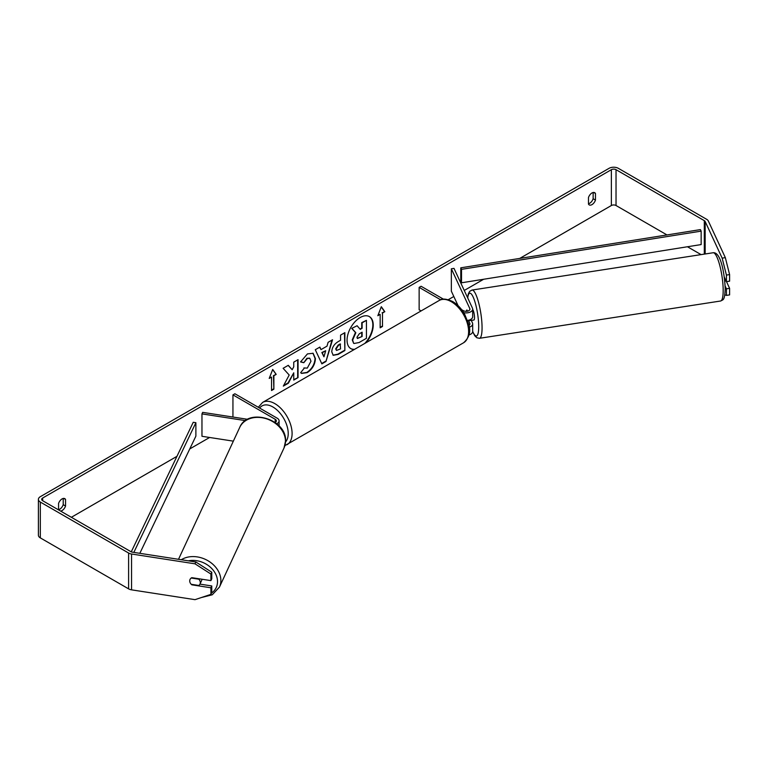 <?xml version="1.0" encoding="UTF-8"?>
<svg xmlns="http://www.w3.org/2000/svg" width="768" height="768" viewBox="0 0 768 768"><rect width="100%" height="100%" fill="white"/><g stroke="black" fill="none" stroke-linecap="round" stroke-linejoin="round"><path stroke-width="1.15" d="M466.973 310.061L466.781 310.09A5.482 1.162 81.2 0 0 466.416 311.318A5.482 1.162 81.2 0 1 466.944 309.984L467.491 311.174M469.2 327.235A6.586 3.802 0 0 0 472.675 323.885A6.586 3.802 0 0 0 472.445 322.906L471.264 320.352M461.664 309.686L463.373 310.675A3.84 2.218 180 0 0 467.558 311.155A3.84 2.218 180 0 0 469.93 309.101A3.84 2.218 180 0 0 469.795 308.534L451.354 268.79L454.003 268.378L472.445 308.122A6.586 3.802 180 0 1 472.675 309.101A6.586 3.802 180 0 1 463.738 312.653M472.675 323.885L472.675 331.507A6.586 3.802 180 0 1 468.941 334.934M468.902 325.402A3.84 2.218 0 0 0 469.93 323.885A3.84 2.218 0 0 0 469.795 323.318L468.394 320.285M421.114 310.915L419.146 309.782L419.146 287.376L421.085 286.262L443.443 299.165M440.65 299.798L419.146 287.376M472.675 309.101L472.675 316.723A6.586 3.802 180 0 1 467.53 320.429M451.354 268.79L451.354 291.187L458.074 305.664M247.651 419.318L202.675 412.358L201.965 413.894L245.482 420.624M201.965 413.894L201.965 436.291L233.357 441.149M276.768 423.763A6.586 3.802 0 0 0 279.091 420.864A6.586 3.802 0 0 0 277.162 418.176L234.883 393.763L232.944 394.886L232.944 417.043M275.117 422.496A3.84 2.218 0 0 0 276.346 420.864A3.84 2.218 0 0 0 275.222 419.299L232.944 394.886M201.878 579.226A5.482 4.33 24.9 0 1 201.552 580.685L199.997 584.054A5.482 4.33 24.9 0 1 198.806 585.466L191.232 584.294A5.482 4.33 24.9 0 1 189.715 580.925A5.482 4.33 24.9 0 1 190.042 579.437A5.482 4.33 24.9 0 1 191.232 578.026L198.806 579.197A5.482 4.33 24.9 0 1 200.314 582.566A5.482 4.33 24.9 0 1 199.997 584.054M364.848 343.392A18.509 10.685 120 0 0 369.206 316.512M366.077 342.691A18.509 10.685 120 0 0 369.398 316.618A18.509 10.685 120 0 0 360.144 317.539A18.509 10.685 120 0 0 348.058 333.84A18.509 10.685 120 0 0 350.89 348.672A18.509 10.685 120 0 0 354.221 349.536M666.989 234.941L616.032 205.517A3.293 1.901 0 0 0 611.376 205.517L519.754 258.413M483.658 279.254L464.246 290.458M453.811 296.486L448.291 299.674M209.616 437.472L189.763 448.934M176.957 456.326L71.366 517.286M722.16 258.134L725.338 257.645L729.6 274.589L726.422 275.078L722.16 258.134L705.158 221.501A3.293 1.901 0 0 0 704.304 220.646L616.032 169.68A3.293 1.901 0 0 0 611.376 169.68L42.653 498.029A3.293 1.901 0 0 0 41.693 499.373A3.293 1.901 0 0 0 42.653 500.717L130.934 551.683A3.293 1.901 0 0 0 132.413 552.173L195.869 561.994L211.766 572.208L211.766 578.784L210.912 580.618L210.912 574.042L195.014 563.827L195.869 561.994M289.19 375.014L283.315 386.102L288.413 383.165L293.75 372.806L293.75 380.083L298.051 377.597L298.051 359.674L293.75 362.16L293.75 366.797L292.176 369.725L288.278 365.318L283.114 368.304L289.19 375.014M321.005 349.613L327.014 346.138L328.109 342.326L332.544 339.763L325.978 361.488L321.859 363.869L315.293 349.718L319.882 347.078L321.005 349.613L319.651 347.213M588.48 197.52A5.482 3.168 -60 0 1 594.72 192.701A5.482 3.168 -60 0 1 595.469 193.488L595.469 200.083A5.482 3.168 -60 0 1 591.974 204.624A5.482 3.168 -60 0 1 589.229 204.893A5.482 3.168 -60 0 1 588.48 204.115L588.48 197.52M60.614 511.085A5.482 3.168 120 0 0 62.054 510.566A5.482 3.168 120 0 0 65.549 506.026L65.549 499.43A5.482 3.168 120 0 0 64.8 498.653A5.482 3.168 120 0 0 58.56 503.462L58.56 509.894M269.213 378.422L272.707 369.427L276.192 374.39L273.869 375.734L273.869 389.174L271.536 390.518L271.536 377.078L269.213 378.422M382.493 313.027L384.816 311.683L381.322 306.71L377.837 315.715L380.16 314.371L380.16 327.811L382.493 326.467L382.493 313.027L382.493 326.467M331.766 351.84L331.766 351.782C332.054 347.357 334.282 343.92 338.438 341.482L340.56 340.253L340.56 335.136L344.861 332.65L344.861 350.573L338.218 354.413L333.187 355.306L331.766 351.84M303.898 367.949L307.296 368.093L310.992 361.219L309.792 358.253L307.296 358.512L303.792 362.717L300.557 361.92L307.43 353.904L313.123 353.29L315.427 358.608C315.053 364.541 312.326 369.216 307.248 372.643L301.555 373.411L300.662 372.71L304.224 368.198M58.56 509.693A5.482 3.168 120 0 0 59.722 509.222A5.482 3.168 120 0 0 63.216 504.682L63.216 498.461M593.136 192.509L593.136 198.739A5.482 3.168 -60 0 1 589.651 203.28A5.482 3.168 -60 0 1 588.48 203.741M725.338 257.645L708.336 221.011A6.586 3.802 0 0 0 706.627 219.302L618.355 168.336A6.586 3.802 0 0 0 609.043 168.336L40.33 496.685A6.586 3.802 0 0 0 38.4 499.373A6.586 3.802 0 0 0 40.33 502.061L128.602 553.027A6.586 3.802 0 0 0 131.558 554.006L195.014 563.827M701.069 254.611L687.456 246.758M38.4 499.373L38.4 535.21A6.586 3.802 0 0 0 40.33 537.898L128.602 588.864A6.586 3.802 0 0 0 131.558 589.843L195.014 599.664L210.912 594.365L211.766 592.531L211.766 585.955L210.912 587.789L210.912 594.365M210.912 587.789L191.837 584.832A5.482 4.33 24.9 0 1 190.042 579.437A5.482 4.33 24.9 0 1 191.837 577.67L210.912 580.618M211.766 572.208L210.912 574.042M199.958 584.122L211.766 585.955M725.146 286.08L726.422 288.816L726.422 295.392L729.6 294.902L729.6 288.326L726.499 281.645M726.422 275.078L726.422 281.654L724.291 277.066M724.819 294.864L726.422 295.392M726.422 288.816L729.6 288.326M726.422 281.654L729.6 281.165L729.6 274.589M595.469 193.488L593.664 192.451M595.469 200.083L593.136 198.739M65.549 499.43L63.744 498.394M65.549 506.026L63.216 504.682M350.698 348.557A18.509 10.685 120 0 0 354.662 349.277M353.626 343.306L352.253 339.869L355.45 332.506L351.744 328.387L357.101 325.738L360.24 329.366L362.122 328.272L362.122 322.838L366.432 320.352L366.432 338.304L359.078 342.547L353.971 343.507M357.101 325.738L351.744 328.387M359.981 329.069L361.738 328.051L361.738 322.618L366.432 320.352M353.664 343.325L352.637 340.09L355.834 332.726L352.128 328.608M272.621 369.638L276.192 374.39M275.808 374.17L273.869 375.734M273.475 375.514L273.869 389.174M271.536 390.077L273.475 388.954M269.434 377.846L271.536 377.078M382.099 326.237L380.16 327.36M378.058 315.139L380.16 314.371M382.099 312.797L384.816 311.683M384.432 311.453L381.245 306.922M331.997 340.08L325.978 361.488M325.594 361.267L321.696 363.514M325.69 350.736L321.85 352.512L323.952 356.803L325.69 350.736L322.234 352.733L323.952 356.803M344.477 332.88L344.861 350.573M344.477 350.342L337.824 354.182L333.005 355.181M340.56 344.141L338.525 345.322L336.067 349.075L336.586 350.429L340.56 348.883L340.176 343.92L338.141 345.101L335.674 348.845L336.403 350.294M288.154 365.395L292.176 369.725M293.75 379.632L298.051 377.597M297.667 377.376L297.667 359.904M283.651 385.459L288.019 382.944L293.75 372.806M312.931 353.184L315.043 358.378C314.669 364.32 311.933 368.995 306.864 372.422L301.363 373.286M309.59 358.157L306.902 358.291L303.792 362.717M303.398 362.486L300.605 361.805M356.966 337.277L357.437 338.496L362.122 336.48L362.122 332.179L359.28 333.821L356.966 337.277M357.264 338.352L362.122 336.48M361.738 336.259L361.738 332.4M724.79 281.126L726.086 280.925M472.675 309.408A5.482 1.162 81.2 0 1 474.509 317.645A5.482 1.162 81.2 0 1 473.933 320.006L471.811 320.333A5.482 1.162 81.2 0 1 471.61 320.294M469.075 320.112A5.482 1.162 81.2 0 1 468.806 320.726L471.984 320.237A5.482 1.162 81.2 0 1 471.811 320.333M467.299 311.213L466.781 310.09M468.576 320.237L468.806 320.726M461.52 282.787L701.155 244.57L701.155 231.13L700.426 229.603L460.79 267.821L460.79 281.251L461.52 282.787L461.52 269.347L460.79 267.821M701.155 231.13L461.52 269.347M131.261 551.846L193.238 422.285L195.878 422.707L195.878 436.147L139.834 553.325M133.843 552.394L195.878 422.707M469.795 323.318L469.795 324.461M469.795 308.534L469.795 309.677M275.222 419.299L275.222 422.438M178.512 559.306L239.75 427.363A24.413 19.258 24.9 0 1 266.016 418.646A24.413 19.258 24.9 0 1 285.475 441.283A24.413 19.258 24.9 0 1 284.045 447.917L219.437 587.126A24.413 19.258 -155.1 0 0 220.867 580.493A24.413 19.258 -155.1 0 0 206.746 560.045A24.413 19.258 -155.1 0 0 181.286 559.738M188.371 560.832A21.667 17.088 24.9 0 1 217.517 581.616A21.667 17.088 24.9 0 1 211.507 593.098M284.045 447.917L285.571 440.88C286.829 419.203 247.814 407.299 239.75 427.363M611.376 169.68L611.376 205.517M42.653 498.029L42.653 500.717M131.558 554.006L131.558 589.843M616.032 169.68L616.032 205.517M704.304 220.646L704.304 254.112M705.158 221.501L705.158 253.987M40.33 502.061L40.33 537.898M128.602 553.027L128.602 588.864M723.178 290.496A24.413 5.155 -98.8 0 0 719.722 265.258A24.413 5.155 -98.8 0 0 713.126 252.749L713.126 252.749C720.874 251.712 724.618 273.792 725.213 288.96C724.608 300.547 723.427 299.462 720.595 301.008L720.595 301.008A24.413 5.155 -98.8 0 0 723.178 290.496M713.126 252.749L472.013 290.054A24.413 5.155 81.2 0 1 478.598 302.563A24.413 5.155 81.2 0 1 482.064 327.792A24.413 5.155 81.2 0 1 479.472 338.304L720.595 301.008M472.675 331.325A21.667 4.579 -98.8 0 0 478.704 326.669A21.667 4.579 -98.8 0 0 473.904 298.838A21.667 4.579 -98.8 0 0 467.722 297.936M463.555 342.787A24.413 14.093 -120 0 0 467.299 323.232A24.413 14.093 -120 0 0 451.344 301.718A24.413 14.093 -120 0 0 439.142 300.509C441.898 298.31 446.419 298.666 452.717 301.574C457.411 304.378 461.376 308.554 464.602 314.102L468.605 324.038C471.091 331.286 469.402 337.536 463.555 342.787L284.909 445.622M439.142 300.509L262.627 402.413A24.413 14.093 60 0 1 274.838 403.622A24.413 14.093 60 0 1 290.784 425.136A24.413 14.093 60 0 1 287.04 444.701M285.542 441.974A21.667 12.509 -120 0 0 286.454 424.253A21.667 12.509 -120 0 0 272.899 406.982A21.667 12.509 -120 0 0 259.68 408.086M279.091 425.942L279.091 420.864M219.437 587.126L212.266 594.778L201.264 597.581M472.013 290.054L469.661 291.36L468.365 293.741L467.597 297.658M472.666 331.67L474.854 335.856L476.842 337.757L479.472 338.304M262.627 402.413L258.278 407.27"/></g></svg>
